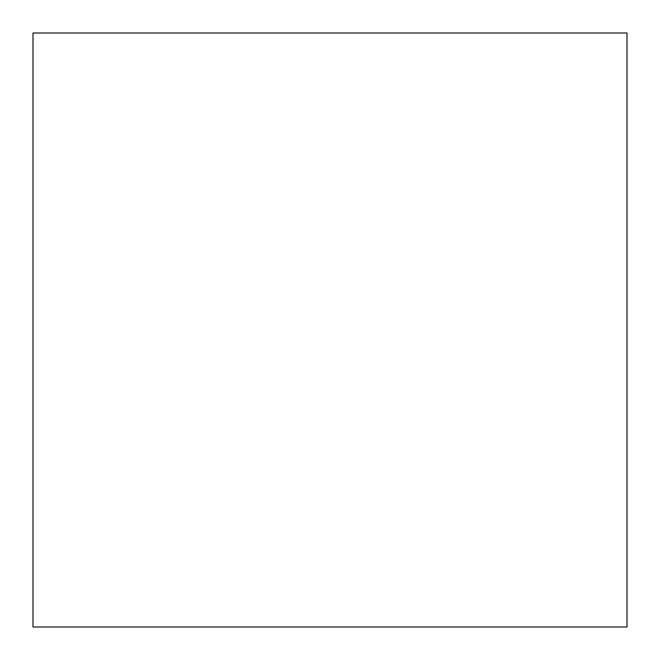 <?xml version="1.0" encoding="UTF-8"?>
<svg xmlns="http://www.w3.org/2000/svg" width="660" height="660" viewBox="0 0 660 660"><rect width="100%" height="100%" fill="white"/><g stroke="black" fill="none" stroke-linecap="round" stroke-linejoin="round"><path stroke-width="0.99" d="M627 627L627 33L33 33L33 627L627 627L33 627L33 33L627 33L627 627"/></g></svg>
